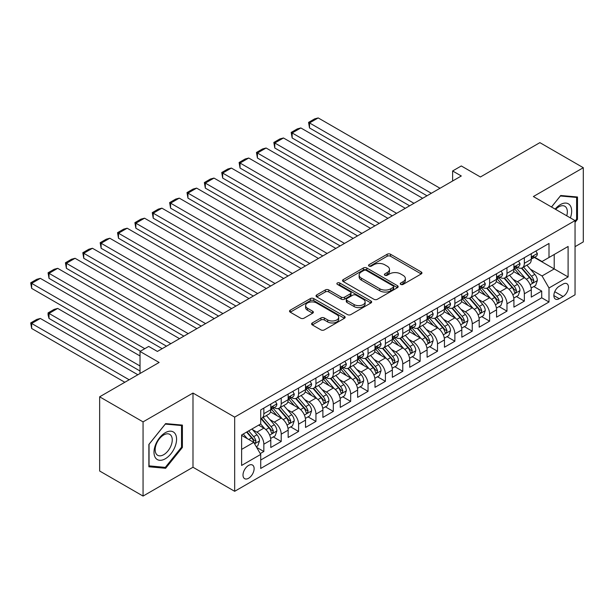 <?xml version="1.0" encoding="UTF-8"?>
<svg xmlns="http://www.w3.org/2000/svg" width="614" height="614" viewBox="0 0 614 614"><rect width="100%" height="100%" fill="white"/><g stroke="black" fill="none" stroke-linecap="round" stroke-linejoin="round"><path stroke-width="0.92" d="M400.742 284.397A1.689 0.975 0 0 0 403.129 284.397L421.242 273.936A2.41 1.389 0 0 0 421.948 272.954A2.41 1.389 0 0 0 421.242 271.971L390.558 254.257A2.41 1.389 0 0 0 387.15 254.257L369.037 264.711A1.689 0.975 0 0 0 368.538 265.401A1.689 0.975 0 0 0 369.037 266.092A1.689 0.975 0 0 0 371.424 266.092L373.765 264.734A7.713 4.451 0 0 1 384.671 264.734L387.234 266.215A7.713 4.451 0 0 1 389.491 269.362A7.713 4.451 0 0 1 387.234 272.509L384.886 273.867A1.689 0.975 0 0 0 384.395 274.55A1.689 0.975 0 0 0 384.886 275.241A1.689 0.975 0 0 0 387.273 275.241L389.621 273.89A7.713 4.451 0 0 1 400.528 273.89L403.083 275.364A7.713 4.451 0 0 1 405.347 278.51A7.713 4.451 0 0 1 403.083 281.665L400.742 283.016A1.689 0.975 0 0 0 400.244 283.706A1.689 0.975 0 0 0 400.742 284.397L400.742 283.016M248.563 478.275A7.859 4.536 120 0 0 253.697 471.352A7.859 4.536 120 0 0 252.492 465.051A7.859 4.536 120 0 0 248.563 465.443A7.859 4.536 120 0 0 243.428 472.366A7.859 4.536 120 0 0 244.633 478.667A7.859 4.536 120 0 0 248.563 478.275M312.311 322.949A2.41 1.389 0 0 0 311.605 323.931A2.41 1.389 0 0 0 312.311 324.913L320.922 329.887A2.41 1.389 0 0 0 324.33 329.887L344.446 318.275A2.41 1.389 0 0 0 345.152 317.292A2.41 1.389 0 0 0 344.446 316.302L313.762 298.588A2.41 1.389 0 0 0 310.354 298.588L290.238 310.2A2.41 1.389 0 0 0 289.532 311.191A2.41 1.389 0 0 0 290.238 312.173L300.637 318.175A2.41 1.389 0 0 0 304.045 318.175L312.656 313.201A2.41 1.389 0 0 0 313.363 312.219A2.41 1.389 0 0 0 312.656 311.237L307.499 308.259A6.447 3.722 0 0 1 305.611 305.626A6.447 3.722 0 0 1 309.586 302.188A6.447 3.722 0 0 1 316.617 302.994L336.817 314.66A6.447 3.722 0 0 1 338.705 317.292A6.447 3.722 0 0 1 334.722 320.731A6.447 3.722 0 0 1 327.699 319.925L324.33 317.975A2.41 1.389 0 0 0 320.922 317.975L312.311 322.949L312.311 324.913M575.049 246.667L583.3 241.901L583.3 167.706L539.883 142.64L480.401 176.985L461.298 165.957L452.618 170.968L461.298 175.98L157.391 351.438L148.703 346.426L140.023 351.438L140.023 373.496M143.062 421.879L143.062 496.074L192.988 467.246L192.988 393.052L143.062 421.879L99.645 396.813L159.126 362.467L140.023 351.438M192.988 393.052L234.671 417.113L575.049 220.595L575.049 294.797L234.671 491.307L234.671 417.113M583.3 167.706L533.374 196.534L575.049 220.595M373.934 299.279A2.41 1.389 0 0 0 377.341 299.279L397.458 287.667A2.41 1.389 0 0 0 398.164 286.684A2.41 1.389 0 0 0 397.458 285.694L366.773 267.98A2.41 1.389 0 0 0 363.365 267.98L343.249 279.593A2.41 1.389 0 0 0 342.543 280.583A2.41 1.389 0 0 0 343.249 281.565L373.934 299.279M338.045 284.758A1.689 0.975 0 0 1 339.757 284.996L339.757 282.993L370.956 300.998A2.41 1.389 0 0 1 371.662 301.988A2.41 1.389 0 0 1 370.956 302.971L350.84 314.583A2.41 1.389 0 0 1 347.432 314.583L316.747 296.869L316.747 294.897A2.41 1.389 0 0 0 316.041 295.887A2.41 1.389 0 0 0 316.747 296.869M316.747 294.897L325.351 289.931A2.41 1.389 0 0 1 328.766 289.931L341.207 297.115A2.41 1.389 0 0 0 344.615 297.115L350.325 293.814A2.41 1.389 0 0 0 351.031 292.832A2.41 1.389 0 0 0 350.325 291.85L337.37 284.366A1.689 0.975 0 0 1 336.879 283.683A1.689 0.975 0 0 1 337.915 282.778A1.689 0.975 0 0 1 339.757 282.993M143.062 496.074L99.645 471.007L99.645 396.813M260.244 453.585L263.843 451.505L256.637 447.345M252.538 429.639L256.898 432.156A9.824 5.672 60 0 1 263.843 444.183L270.789 440.177L270.789 447.499L281.212 441.481L273.307 436.915M269.907 419.608L274.266 422.125A9.824 5.672 60 0 1 281.212 434.159L288.158 430.153L288.158 437.467L298.581 431.45L290.675 426.891M287.268 409.584L291.627 412.101A9.824 5.672 60 0 1 298.581 424.136L305.526 420.122L305.526 427.444L315.941 421.427L308.044 416.868M304.636 399.56L308.995 402.078A9.824 5.672 60 0 1 315.941 414.105L322.887 410.098L322.887 417.413L333.31 411.403L325.405 406.836M322.005 389.529L326.364 392.047A9.824 5.672 60 0 1 333.31 404.081L340.256 400.067L340.256 407.389L350.678 401.372L342.773 396.813M339.373 379.506L343.733 382.023A9.824 5.672 60 0 1 350.678 394.058L357.624 390.043L357.624 397.365L368.039 391.348L360.142 386.782M356.734 369.482L361.093 372A9.824 5.672 60 0 1 368.039 384.026L374.993 380.02L374.993 387.334L385.408 381.325L377.51 376.758M374.103 359.451L378.462 361.968A9.824 5.672 60 0 1 385.408 374.003L392.354 369.989L392.354 377.311L402.776 371.293L394.871 366.735M391.471 349.427L395.83 351.945A9.824 5.672 60 0 1 402.776 363.972L409.722 359.965L409.722 367.287L420.145 361.27L412.24 356.703M408.832 339.396L413.199 341.914A9.824 5.672 60 0 1 420.145 353.948L427.091 349.942L427.091 357.256L437.506 351.239L429.608 346.68M426.2 329.373L430.56 331.89A9.824 5.672 60 0 1 437.506 343.924L444.452 339.91L444.452 347.232L454.874 341.215L446.977 336.656M443.569 319.349L447.928 321.866A9.824 5.672 60 0 1 454.874 333.893L461.82 329.887L461.82 337.201L472.243 331.192L464.337 326.625M460.937 309.318L465.297 311.835A9.824 5.672 60 0 1 472.243 323.87L479.189 319.856L479.189 327.178L489.611 321.16L481.706 316.601M478.298 299.294L482.658 301.812A9.824 5.672 60 0 1 489.611 313.846L496.557 309.832L496.557 317.154L506.972 311.137L499.075 306.578M495.667 289.271L500.026 291.788A9.824 5.672 60 0 1 506.972 303.815L513.918 299.809L513.918 307.123L524.341 301.113L524.341 293.791A9.824 5.672 -120 0 0 517.395 281.757L513.035 279.24M516.435 296.547L524.341 301.113M270.789 440.177A9.824 5.672 -120 0 0 263.843 428.142L258.632 425.134M288.158 430.153A9.824 5.672 -120 0 0 281.212 418.119L270.475 411.917M305.526 420.122A9.824 5.672 -120 0 0 298.581 408.095L287.836 401.894M322.887 410.098A9.824 5.672 -120 0 0 315.941 398.064L305.204 391.862M340.256 400.067A9.824 5.672 -120 0 0 333.31 388.04L322.573 381.839M357.624 390.043A9.824 5.672 -120 0 0 350.678 378.009L339.933 371.808M374.993 380.02A9.824 5.672 -120 0 0 368.039 367.986L357.302 361.784M392.354 369.989A9.824 5.672 -120 0 0 385.408 357.962L374.67 351.761M409.722 359.965A9.824 5.672 -120 0 0 402.776 347.931L392.039 341.729M427.091 349.942A9.824 5.672 -120 0 0 420.145 337.907L409.4 331.706M444.452 339.91A9.824 5.672 -120 0 0 437.506 327.884L426.768 321.682M461.82 329.887A9.824 5.672 -120 0 0 454.874 317.852L444.137 311.651M479.189 319.856A9.824 5.672 -120 0 0 472.243 307.829L461.505 301.627M496.557 309.832A9.824 5.672 -120 0 0 489.611 297.798L478.866 291.604M513.918 299.809A9.824 5.672 -120 0 0 506.972 287.774L496.235 281.573M563.069 284.067L559.247 286.27A7.614 4.398 120 0 0 554.273 292.978A7.614 4.398 120 0 0 555.44 299.079A7.614 4.398 120 0 0 559.247 298.703L563.069 296.501A7.614 4.398 120 0 0 568.042 289.785A7.614 4.398 120 0 0 566.875 283.691A7.614 4.398 120 0 0 563.069 284.067M241.617 449.402L253.774 442.379L260.72 454.414L260.72 468.451L549 302.011L549 287.974L542.055 275.947L530.404 269.216M260.72 454.414L241.617 465.443L241.617 434.965L260.72 423.936L260.72 409.899L549 243.459L549 257.496L568.104 246.467L568.104 276.945L549 287.974M274.174 407.635L274.266 407.688A9.824 5.672 60 0 0 279.178 408.18L286.124 404.166A9.824 5.672 -120 0 0 288.158 399.668L288.158 394.058M291.543 397.611L291.627 397.665A9.824 5.672 60 0 0 296.539 398.148L303.493 394.142A9.824 5.672 -120 0 0 305.526 389.644L305.526 384.026M308.903 387.587L308.995 387.634A9.824 5.672 60 0 0 313.907 388.125L320.853 384.111A9.824 5.672 -120 0 0 322.887 379.613L322.887 374.003M326.272 377.556L326.364 377.61A9.824 5.672 60 0 0 331.276 378.101L338.222 374.087A9.824 5.672 -120 0 0 340.256 369.59L340.256 363.972M343.64 367.533L343.733 367.586A9.824 5.672 60 0 0 348.645 368.07L355.59 364.064A9.824 5.672 -120 0 0 357.624 359.566L357.624 353.948M361.009 357.509L361.093 357.555A9.824 5.672 60 0 0 366.005 358.046L372.951 354.032A9.824 5.672 -120 0 0 374.993 349.535L374.993 343.924M378.37 347.478L378.462 347.532A9.824 5.672 60 0 0 383.374 348.015L390.32 344.009A9.824 5.672 -120 0 0 392.354 339.511L392.354 333.893M395.738 337.454L395.83 337.508A9.824 5.672 60 0 0 400.742 337.992L407.688 333.978A9.824 5.672 -120 0 0 409.722 329.488L409.722 323.87M413.107 327.423L413.199 327.477A9.824 5.672 60 0 0 418.111 327.968L425.057 323.954A9.824 5.672 -120 0 0 427.091 319.457L427.091 313.846M430.468 317.4L430.56 317.453A9.824 5.672 60 0 0 435.472 317.937L442.418 313.931A9.824 5.672 -120 0 0 444.452 309.433L444.452 303.815M447.836 307.376L447.928 307.422A9.824 5.672 60 0 0 452.84 307.913L459.786 303.899A9.824 5.672 -120 0 0 461.82 299.402L461.82 293.791M465.205 297.345L465.297 297.399A9.824 5.672 60 0 0 470.209 297.89L477.155 293.876A9.824 5.672 -120 0 0 479.189 289.378L479.189 283.76M482.573 287.321L482.658 287.375A9.824 5.672 60 0 0 487.57 287.859L494.523 283.852A9.824 5.672 -120 0 0 496.557 279.355L496.557 273.737M499.934 277.298L500.026 277.344A9.824 5.672 60 0 0 504.938 277.835L511.884 273.821A9.824 5.672 -120 0 0 513.918 269.323L513.918 263.713M260.72 460.032L541.709 297.798L541.709 291.082L531.287 297.099L531.287 289.777A9.824 5.672 -120 0 0 524.341 277.751L513.603 271.549M517.303 267.267L517.395 267.32A9.824 5.672 -120 0 0 522.307 267.804A9.824 5.672 -120 0 0 524.341 263.306L524.341 257.696M522.307 267.804L529.253 263.797A9.824 5.672 -120 0 0 531.287 259.3L531.287 253.682M263.843 408.087L263.843 413.706A9.824 5.672 60 0 1 261.81 418.203A9.824 5.672 60 0 1 260.72 418.602M261.81 418.203L268.755 414.189A9.824 5.672 -120 0 0 270.789 409.691L270.789 404.081M281.212 398.064L281.212 403.682A9.824 5.672 60 0 1 279.178 408.18M298.581 388.04L298.581 393.651A9.824 5.672 60 0 1 296.539 398.148M315.941 378.009L315.941 383.627A9.824 5.672 60 0 1 313.907 388.125M333.31 367.986L333.31 373.604A9.824 5.672 60 0 1 331.276 378.101M350.678 357.962L350.678 363.572A9.824 5.672 60 0 1 348.645 368.07M368.039 347.931L368.039 353.549A9.824 5.672 60 0 1 366.005 358.046M385.408 337.907L385.408 343.518A9.824 5.672 60 0 1 383.374 348.015M402.776 327.876L402.776 333.494A9.824 5.672 60 0 1 400.742 337.992M420.145 317.852L420.145 323.471A9.824 5.672 60 0 1 418.111 327.968M437.506 307.829L437.506 313.439A9.824 5.672 60 0 1 435.472 317.937M454.874 297.798L454.874 303.416A9.824 5.672 60 0 1 452.84 307.913M472.243 287.774L472.243 293.392A9.824 5.672 60 0 1 470.209 297.89M489.611 277.751L489.611 283.361A9.824 5.672 60 0 1 487.57 287.859M506.972 267.719L506.972 273.337A9.824 5.672 60 0 1 504.938 277.835M506.972 303.815L506.972 311.137M489.611 313.846L489.611 321.16M472.243 323.87L472.243 331.192M454.874 333.893L454.874 341.215M437.506 343.924L437.506 351.239M420.145 353.948L420.145 361.27M402.776 363.972L402.776 371.293M385.408 374.003L385.408 381.325M368.039 384.026L368.039 391.348M350.678 394.058L350.678 401.372M333.31 404.081L333.31 411.403M315.941 414.105L315.941 421.427M298.581 424.136L298.581 431.45M281.212 434.159L281.212 441.481M263.843 444.183L263.843 451.505M253.774 442.379L241.617 435.364M542.055 275.947L554.212 268.924L554.212 254.488L568.104 246.467M534.326 257.443L568.104 276.945M534.671 257.243L542.055 261.503L549 257.496M192.988 467.246L234.671 491.307M452.618 170.968L452.618 180.992M533.804 286.523L541.709 291.082M541.709 297.798L549 302.011M575.049 222.36L577.482 219.336L577.482 196.994L560.72 195.498L551.487 206.987M148.88 466.786L165.634 468.282L182.396 447.437L182.396 425.095L165.634 423.599L148.88 444.444L148.88 466.786M576.615 218.837L577.482 219.336M181.529 446.938L182.396 447.437M163.869 467.262L165.634 468.282M401.418 284.635L403.083 283.668A7.713 4.451 0 0 0 405.347 280.521L405.347 278.51M389.491 269.362L389.491 271.365A7.713 4.451 0 0 1 387.234 274.512L385.561 275.479M421.204 273.959L390.558 256.261A2.41 1.389 0 0 0 387.15 256.261L369.712 266.33M397.427 287.682L366.773 269.991A2.41 1.389 0 0 0 363.365 269.991L343.287 281.58M393.198 287.367A1.689 0.975 0 0 0 393.689 286.684A1.689 0.975 0 0 0 393.198 285.994L366.266 270.444A1.689 0.975 0 0 0 363.879 270.444L361.408 271.872A7.713 4.451 0 0 0 359.144 275.018A7.713 4.451 0 0 0 361.408 278.173L379.813 288.795A7.713 4.451 0 0 0 390.727 288.795L393.198 287.367L393.198 289.378A1.689 0.975 0 0 0 393.689 288.687L393.689 286.684M359.144 275.018L359.144 277.021A7.713 4.451 0 0 0 361.408 280.176L361.408 278.173M393.198 289.378L390.727 290.806A7.713 4.451 0 0 1 379.813 290.806L361.408 280.176M316.778 296.884L325.351 291.934L325.351 289.931M351.031 292.832L351.031 294.835A2.41 1.389 0 0 1 350.325 295.825L344.615 299.118A2.41 1.389 0 0 1 341.207 299.118L328.766 291.934A2.41 1.389 0 0 0 325.351 291.934M339.757 284.996L370.917 302.986M354.117 304.567A6.447 3.722 0 0 0 361.147 305.373A6.447 3.722 0 0 0 365.13 301.934A6.447 3.722 0 0 0 363.242 299.302L356.12 295.196A2.41 1.389 0 0 0 352.712 295.196L347.002 298.488A2.41 1.389 0 0 0 346.296 299.478A2.41 1.389 0 0 0 347.002 300.461L354.117 304.567L354.117 306.578A6.447 3.722 0 0 0 361.147 307.384A6.447 3.722 0 0 0 365.13 303.945L365.13 301.934M346.296 299.478L346.296 301.482A2.41 1.389 0 0 0 347.002 302.464L347.002 300.461M354.117 306.578L347.002 302.464M338.705 317.292L338.705 319.295A6.447 3.722 0 0 1 334.722 322.734A6.447 3.722 0 0 1 327.699 321.928L324.33 319.986A2.41 1.389 0 0 0 320.922 319.986L312.342 324.936M305.611 305.626L305.611 307.629A6.447 3.722 0 0 0 307.499 310.262L307.499 308.259M312.618 313.224L307.499 310.262M344.416 318.29L313.762 300.599A2.41 1.389 0 0 0 310.354 300.599L290.268 312.188M531.141 288.058L535.631 285.472L537.365 280.452A6.508 3.761 -120 0 0 534.832 274.343L526.896 265.156M525.308 278.38L516.236 267.881M309.517 168.059L392.269 215.836L274.788 148.005L273.829 142.44L279.907 138.933L283.468 137.981L274.788 142.993L274.788 148.005M520.142 275.325L514.885 269.231A15.596 9.003 -120 0 0 514.402 268.686M521.424 268.157L529.445 277.451A6.508 3.761 60 0 1 531.77 281.933L532.238 282.709L533.121 282.586L533.85 280.728A6.508 3.761 -120 0 0 531.532 276.246L523.596 267.059M521.892 268.011L530.519 277.996A3.316 1.911 60 0 1 531.356 279.293L533.85 280.728M431.343 193.272L309.517 122.938L309.517 127.95L426.999 195.782M535.892 251.026L537.365 253.582A6.508 3.761 60 0 1 536.014 256.46L532.722 258.371A6.508 3.761 -120 0 0 533.85 256.867L533.712 256.291M440.023 188.26L318.198 117.926L309.517 122.938L308.566 122.386L314.644 118.878L318.198 117.926M531.501 258.671L531.532 258.671A6.508 3.761 -120 0 0 532.722 258.371M533.013 256.383L533.85 256.867C533.443 255.892 532.745 256.291 531.77 258.072A6.508 3.761 60 0 1 531.287 259.001M309.517 127.95L308.566 122.386M570.383 217.901A15.964 9.218 120 0 0 560.375 204.608A15.964 9.218 120 0 0 555.148 209.105M566.73 215.798A12.088 6.977 120 0 0 564.834 206.258A12.088 6.977 120 0 0 558.794 206.857A12.088 6.977 120 0 0 555.632 209.382M551.518 207.01L560.375 195.989L576.615 197.439L576.615 219.091L575.049 221.032M575.541 196.818L576.615 197.439M175.067 446.616A15.964 9.218 120 0 0 170.938 431.197A15.964 9.218 120 0 0 155.511 444.866A15.964 9.218 120 0 0 159.648 460.285A15.964 9.218 120 0 0 175.067 446.616M171.106 445.488A12.088 6.977 120 0 0 169.748 434.359A12.088 6.977 120 0 0 156.309 444.168A12.088 6.977 120 0 0 157.668 455.296A12.088 6.977 120 0 0 171.106 445.488M149.048 465.942L149.048 444.29L165.289 424.09L181.529 425.54L181.529 447.192L165.289 467.392L148.88 465.842M180.455 424.919L181.529 425.54M513.772 298.089L518.262 295.495L519.997 290.483A6.508 3.761 -120 0 0 517.464 284.366L509.528 275.187M507.939 288.411L498.867 277.912M292.149 178.083L374.901 225.86L257.419 158.036L256.46 152.464L262.539 148.956L266.1 148.005L257.419 153.016L257.419 158.036M502.782 285.349L497.517 279.255A15.596 9.003 -120 0 0 497.033 278.718M504.056 278.188L512.084 287.475A6.508 3.761 60 0 1 514.402 291.965L514.877 292.732L515.752 292.609L516.481 290.76A6.508 3.761 -120 0 0 514.164 286.277L506.228 277.091M504.524 278.035L513.15 288.02A3.316 1.911 60 0 1 513.987 289.317L516.481 290.76M496.411 308.113L500.894 305.519L502.636 300.507A6.508 3.761 -120 0 0 500.095 294.398L492.159 285.211M490.571 298.435L481.506 287.935M274.788 188.114L357.532 235.891L240.051 168.059L239.099 162.495L245.178 158.988L248.739 158.028L240.051 163.048L240.051 168.059M485.413 295.38L480.148 289.286A15.596 9.003 -120 0 0 479.664 288.741M486.687 288.212L494.715 297.506A6.508 3.761 60 0 1 497.033 301.988L497.509 302.763L498.384 302.633L499.121 300.783A6.508 3.761 -120 0 0 496.795 296.301L488.867 287.114M487.163 288.058L495.782 298.043A3.316 1.911 60 0 1 496.619 299.34L499.121 300.783M479.043 318.136L483.533 315.55L485.267 310.531A6.508 3.761 -120 0 0 482.734 304.421L474.799 295.234M473.21 308.466L464.138 297.959M257.419 198.138L340.171 245.915L222.682 178.083L221.731 172.519L227.809 169.011L231.371 168.059L222.682 173.071L222.682 178.083M468.045 305.404L462.779 299.31A15.596 9.003 -120 0 0 462.296 298.765M469.319 298.243L477.347 307.53A6.508 3.761 60 0 1 479.664 312.012L480.14 312.787L481.023 312.664L481.752 310.814A6.508 3.761 -120 0 0 479.434 306.325L471.498 297.138M469.794 298.089L478.421 308.074A3.316 1.911 60 0 1 479.25 309.372L481.752 310.814M461.674 328.168L466.164 325.573L467.899 320.562A6.508 3.761 -120 0 0 465.366 314.452L457.43 305.265M455.841 318.489L446.769 307.99M240.051 208.161L322.803 255.938L205.322 188.114L204.362 182.55L210.441 179.035L214.002 178.083L205.322 183.095L205.322 188.114M450.676 315.435L445.419 309.341A15.596 9.003 -120 0 0 444.935 308.796M451.958 308.266L459.978 317.561A6.508 3.761 60 0 1 462.304 322.043L462.772 322.81L463.654 322.688L464.384 320.838A6.508 3.761 -120 0 0 462.066 316.356L454.13 307.169M452.426 308.113L461.053 318.098A3.316 1.911 60 0 1 461.889 319.395L464.384 320.838M413.974 203.303L292.149 132.969L292.149 137.981L409.638 205.805M518.523 261.05L519.997 263.613A6.508 3.761 60 0 1 518.653 266.491L515.353 268.395A6.508 3.761 -120 0 0 516.481 266.898L516.351 266.315M422.662 198.291L300.837 127.95L292.149 132.969L291.197 132.417L297.276 128.902L300.837 127.95M514.141 268.702L514.164 268.702A6.508 3.761 -120 0 0 515.353 268.395M515.645 266.407L516.481 266.898C516.075 265.916 515.384 266.315 514.402 268.095A6.508 3.761 60 0 1 513.918 269.024M292.149 137.981L291.197 132.417M396.613 213.327L273.829 142.44M501.154 271.081L502.636 273.637A6.508 3.761 60 0 1 501.285 276.515L497.985 278.418A6.508 3.761 -120 0 0 499.121 276.922L498.982 276.346M405.294 208.315L283.468 137.981M496.772 278.725L496.795 278.725A6.508 3.761 -120 0 0 497.985 278.418M498.276 276.438L499.121 276.922C498.706 275.939 498.015 276.346 497.033 278.127A6.508 3.761 60 0 1 496.557 279.048M379.245 223.358L256.46 152.464M483.794 281.105L485.267 283.66A6.508 3.761 60 0 1 483.916 286.546L480.616 288.45A6.508 3.761 -120 0 0 481.752 286.945L481.614 286.37M387.925 218.338L266.1 148.005M479.404 288.749L479.434 288.749A6.508 3.761 -120 0 0 480.616 288.45M480.916 286.462L481.752 286.945C481.345 285.971 480.647 286.37 479.664 288.15A6.508 3.761 60 0 1 479.189 289.079M361.876 233.381L239.099 162.495M466.425 291.136L467.899 293.692A6.508 3.761 60 0 1 466.556 296.57L463.255 298.473A6.508 3.761 -120 0 0 464.384 296.976L464.245 296.401M370.564 228.37L248.739 158.028M462.043 298.78L462.066 298.78A6.508 3.761 -120 0 0 463.255 298.473M463.547 296.493L464.384 296.976C463.977 295.994 463.278 296.393 462.304 298.181A6.508 3.761 60 0 1 461.82 299.102M444.306 338.191L448.796 335.597L450.53 330.585A6.508 3.761 -120 0 0 447.997 324.476L440.061 315.289M438.473 328.513L429.409 318.014M222.682 218.193L305.434 265.969L187.953 198.138L187.001 192.573L193.08 189.066L196.633 188.114L187.953 193.126L187.953 198.138M433.315 325.458L428.05 319.364A15.596 9.003 -120 0 0 427.567 318.819M434.589 318.29L442.617 327.584A6.508 3.761 60 0 1 444.935 332.067L445.411 332.842L446.286 332.719L447.023 330.862A6.508 3.761 -120 0 0 444.697 326.379L436.761 317.192M435.057 318.136L443.684 328.122A3.316 1.911 60 0 1 444.521 329.419L447.023 330.862M344.508 243.405L221.731 172.519M449.057 301.159L450.53 303.715A6.508 3.761 60 0 1 449.187 306.593L445.887 308.497A6.508 3.761 -120 0 0 447.023 307L446.885 306.424M353.196 238.393L231.371 168.059M444.674 308.804L444.697 308.804A6.508 3.761 -120 0 0 445.887 308.497M446.178 306.516L447.023 307C446.608 306.018 445.917 306.424 444.935 308.205A6.508 3.761 60 0 1 444.452 309.134M426.945 348.215L431.427 345.628L433.169 340.616A6.508 3.761 -120 0 0 430.629 334.5L422.701 325.313M421.104 338.544L412.04 328.045M205.322 228.216L288.073 275.993L170.585 208.161L169.633 202.597L175.711 199.089L179.273 198.138L170.585 203.15L170.585 208.161M415.947 335.482L410.682 329.388A15.596 9.003 -120 0 0 410.198 328.851M417.221 328.321L425.249 337.608A6.508 3.761 60 0 1 427.567 342.09L428.042 342.865L428.925 342.742L429.654 340.893A6.508 3.761 -120 0 0 427.329 336.411L419.4 327.224M417.697 328.168L426.316 338.153A3.316 1.911 60 0 1 427.152 339.45L429.654 340.893M327.147 253.436L204.362 182.55M431.688 311.183L433.169 313.739A6.508 3.761 60 0 1 431.819 316.624L428.518 318.528A6.508 3.761 -120 0 0 429.654 317.031L429.516 316.448M335.827 248.417L214.002 178.083M427.306 318.835L427.329 318.835A6.508 3.761 -120 0 0 428.518 318.528M428.81 316.54L429.654 317.031C429.24 316.049 428.549 316.448 427.567 318.229A6.508 3.761 60 0 1 427.091 319.157M409.576 358.246L414.066 355.652L415.801 350.64A6.508 3.761 -120 0 0 413.268 344.531L405.332 335.344M403.743 348.568L394.672 338.068M187.953 238.24L270.705 286.017L153.224 218.193L152.264 212.628L158.343 209.113L161.904 208.161L153.224 213.181L153.224 218.193M398.578 345.513L393.321 339.419A15.596 9.003 -120 0 0 392.837 338.874M399.86 338.345L407.88 347.639A6.508 3.761 60 0 1 410.206 352.121L410.674 352.889L411.557 352.766L412.286 350.916A6.508 3.761 -120 0 0 409.968 346.434L402.032 337.247M400.328 338.191L408.955 348.176A3.316 1.911 60 0 1 409.791 349.473L412.286 350.916M309.778 263.46L187.001 192.573M414.327 321.214L415.801 323.77A6.508 3.761 60 0 1 414.45 326.648L411.15 328.551A6.508 3.761 -120 0 0 412.286 327.055L412.147 326.479M318.459 258.448L196.633 188.114M409.937 328.858L409.968 328.858A6.508 3.761 -120 0 0 411.15 328.551M411.449 326.571L412.286 327.055C411.879 326.072 411.18 326.471 410.206 328.26A6.508 3.761 60 0 1 409.722 329.181M392.208 368.27L396.698 365.683L398.432 360.664A6.508 3.761 -120 0 0 395.9 354.554L387.964 345.367M386.375 358.591L377.303 348.092M170.585 248.271L253.336 296.048L135.855 228.216L134.896 222.652L140.974 219.144L144.536 218.193L135.855 223.204L135.855 228.216M381.217 355.537L375.952 349.443A15.596 9.003 -120 0 0 375.469 348.898M382.491 348.368L390.519 357.663A6.508 3.761 60 0 1 392.837 362.145L393.313 362.92L394.188 362.797L394.917 360.94A6.508 3.761 -120 0 0 392.599 356.458L384.663 347.271M382.959 348.222L391.586 358.208A3.316 1.911 60 0 1 392.423 359.505L394.917 360.94M292.41 273.483L169.633 202.597M396.959 331.238L398.432 333.793A6.508 3.761 60 0 1 397.089 336.672L393.789 338.583A6.508 3.761 -120 0 0 394.917 337.078L394.787 336.503M301.098 268.471L179.273 198.138M392.576 338.882L392.599 338.882A6.508 3.761 -120 0 0 393.789 338.583M394.081 336.595L394.917 337.078C394.51 336.104 393.82 336.503 392.837 338.283A6.508 3.761 60 0 1 392.354 339.212M275.049 283.514L152.264 212.628M379.59 341.261L381.064 343.825A6.508 3.761 60 0 1 379.721 346.703L376.42 348.606A6.508 3.761 -120 0 0 377.556 347.11L377.418 346.526M283.729 278.503L161.904 208.161M375.208 348.913L375.231 348.913A6.508 3.761 -120 0 0 376.42 348.606M376.712 346.618L377.556 347.11C377.142 346.127 376.451 346.526 375.469 348.307A6.508 3.761 60 0 1 374.993 349.236M257.68 293.538L134.896 222.652M362.222 351.292L363.703 353.848A6.508 3.761 60 0 1 362.352 356.726L359.052 358.63A6.508 3.761 -120 0 0 360.188 357.133L360.05 356.557M266.361 288.526L144.536 218.193M357.839 358.937L357.87 358.937A6.508 3.761 -120 0 0 359.052 358.63M359.343 356.65L360.188 357.133C359.781 356.151 359.083 356.557 358.1 358.338A6.508 3.761 60 0 1 357.624 359.259M240.312 303.562L118.487 233.228L118.487 238.24L235.968 306.071L153.224 258.294M344.861 361.316L346.334 363.872A6.508 3.761 60 0 1 344.984 366.758L341.691 368.661A6.508 3.761 -120 0 0 342.819 367.157L342.681 366.581M248.992 298.55L127.167 228.216L118.487 233.228L117.535 232.675L123.614 229.168L127.167 228.216M340.471 368.96L340.501 368.96A6.508 3.761 -120 0 0 341.691 368.661M341.983 366.673L342.819 367.157C342.412 366.182 341.714 366.581 340.739 368.362A6.508 3.761 60 0 1 340.256 369.29M118.487 238.24L117.535 232.675M222.943 313.593L101.118 243.259L101.118 248.271L218.607 316.095L135.855 268.326M327.492 371.347L328.966 373.903A6.508 3.761 60 0 1 327.623 376.781L324.322 378.684A6.508 3.761 -120 0 0 325.451 377.188L325.32 376.612M231.631 308.581L109.806 238.24L101.118 243.259L100.166 242.707L106.245 239.199L109.806 238.24M323.11 378.991L323.133 378.991A6.508 3.761 -120 0 0 324.322 378.684M324.614 376.704L325.451 377.188C325.044 376.205 324.353 376.605 323.371 378.393A6.508 3.761 60 0 1 322.887 379.314M101.118 248.271L100.166 242.707M205.583 323.616L83.757 253.283L83.757 258.294L201.238 326.126L118.487 278.349M310.124 381.371L311.605 383.927A6.508 3.761 60 0 1 310.254 386.805L306.954 388.708A6.508 3.761 -120 0 0 308.09 387.211L307.952 386.636M214.263 318.605L92.438 248.271L83.757 253.283L82.798 252.73L88.876 249.223L92.438 248.271M305.741 389.015L305.764 389.015A6.508 3.761 -120 0 0 306.954 388.708M307.246 386.728L308.09 387.211C307.675 386.229 306.985 386.636 306.002 388.416A6.508 3.761 60 0 1 305.526 389.345M83.757 258.294L82.798 252.73M188.214 333.648L66.389 263.306L66.389 268.326L183.87 336.15L101.118 288.373M292.763 391.394L294.236 393.95A6.508 3.761 60 0 1 292.886 396.836L289.585 398.739A6.508 3.761 -120 0 0 290.721 397.243L290.583 396.659M196.894 328.628L75.069 258.294L66.389 263.306L65.429 262.761L71.508 259.246L75.069 258.294M288.373 399.046L288.403 399.046A6.508 3.761 -120 0 0 289.585 398.739M289.885 396.751L290.721 397.243C290.315 396.26 289.616 396.659 288.634 398.44A6.508 3.761 60 0 1 288.158 399.369M66.389 268.326L65.429 262.761M170.845 343.671L49.02 273.337L49.02 278.349L166.501 346.181L83.757 298.404M275.394 401.426L276.868 403.981A6.508 3.761 60 0 1 275.525 406.859L272.225 408.763A6.508 3.761 -120 0 0 273.353 407.266L273.215 406.691M179.534 338.659L57.708 268.326L49.02 273.337L48.069 272.785L54.147 269.277L57.708 268.326M271.012 409.07L271.035 409.07A6.508 3.761 -120 0 0 272.225 408.763M272.516 406.783L273.353 407.266C272.946 406.284 272.248 406.683 271.273 408.471A6.508 3.761 60 0 1 270.789 409.392M49.02 278.349L48.069 272.785M144.797 348.683L31.652 283.361L31.652 288.373L140.452 351.193L66.389 308.428M162.165 348.683L40.34 278.349L31.652 283.361L30.7 282.808L36.779 279.301L40.34 278.349M31.652 288.373L30.7 282.808M374.847 378.301L379.329 375.707L381.064 370.695A6.508 3.761 -120 0 0 378.531 364.578L370.595 355.399M369.006 368.623L359.942 358.123M363.849 365.56L358.584 359.466A15.596 9.003 -120 0 0 358.1 358.929M365.123 358.399L373.151 367.686A6.508 3.761 60 0 1 375.469 372.176L375.945 372.944L376.819 372.821L377.556 370.971A6.508 3.761 -120 0 0 375.231 366.489L367.295 357.302M365.599 358.246L374.218 368.231A3.316 1.911 60 0 1 375.054 369.528L377.556 370.971M357.478 388.324L361.968 385.73L363.703 380.718A6.508 3.761 -120 0 0 361.162 374.609L353.234 365.422M351.645 378.646L342.574 368.147M346.48 375.591L341.215 369.498A15.596 9.003 -120 0 0 340.732 368.953M347.754 368.423L355.782 377.717A6.508 3.761 60 0 1 358.1 382.2L358.576 382.975L359.459 382.844L360.188 380.995A6.508 3.761 -120 0 0 357.87 376.512L349.934 367.325M348.23 368.27L356.849 378.255A3.316 1.911 60 0 1 357.686 379.552L360.188 380.995M340.11 398.348L344.6 395.761L346.334 390.742A6.508 3.761 -120 0 0 343.802 384.633L335.866 375.446M334.277 388.677L325.205 378.17M329.112 385.615L323.854 379.521A15.596 9.003 -120 0 0 323.371 378.976M330.393 378.454L338.414 387.741A6.508 3.761 60 0 1 340.739 392.223L341.207 392.998L342.09 392.876L342.819 391.026A6.508 3.761 -120 0 0 340.501 386.536L332.565 377.349M330.862 378.301L339.488 388.286A3.316 1.911 60 0 1 340.325 389.583L342.819 391.026M322.741 408.379L327.231 405.785L328.966 400.773A6.508 3.761 -120 0 0 326.433 394.664L318.497 385.477M316.908 398.701L307.837 388.202M311.751 395.646L306.486 389.552A15.596 9.003 -120 0 0 306.002 389.007M313.025 388.478L321.053 397.772A6.508 3.761 60 0 1 323.371 402.254L323.847 403.022L324.722 402.899L325.451 401.049A6.508 3.761 -120 0 0 323.133 396.567L315.197 387.38M313.493 388.324L322.12 398.309A3.316 1.911 60 0 1 322.956 399.607L325.451 401.049M305.381 418.403L309.863 415.808L311.605 410.797A6.508 3.761 -120 0 0 309.065 404.687L301.129 395.5M299.54 408.724L290.476 398.225M294.382 405.67L289.117 399.576A15.596 9.003 -120 0 0 288.634 399.031M295.656 398.501L303.684 407.796A6.508 3.761 60 0 1 306.002 412.278L306.478 413.053L307.353 412.93L308.09 411.073A6.508 3.761 -120 0 0 305.764 406.591L297.836 397.404M296.132 398.348L304.751 408.333A3.316 1.911 60 0 1 305.588 409.63L308.09 411.073M288.012 428.426L292.502 425.84L294.236 420.828A6.508 3.761 -120 0 0 291.704 414.711L283.768 405.524M282.179 418.756L273.107 408.256M277.014 415.693L271.749 409.599A15.596 9.003 -120 0 0 271.265 409.062M278.288 408.533L286.316 417.819A6.508 3.761 60 0 1 288.634 422.302L289.11 423.077L289.992 422.954L290.721 421.104A6.508 3.761 -120 0 0 288.403 416.622L280.468 407.435M278.764 408.379L287.39 418.364A3.316 1.911 60 0 1 288.219 419.661L290.721 421.104M270.644 438.457L275.133 435.863L276.868 430.851A6.508 3.761 -120 0 0 274.335 424.742L266.399 415.555M140.023 365.982L49.02 313.439L57.708 308.428L140.023 355.951M264.811 428.779L260.658 423.967M49.02 318.459L48.069 314.898L48.069 312.894L49.02 313.439L49.02 318.459L140.023 370.994M259.645 425.725L258.97 424.942M260.927 418.556L268.947 427.851A6.508 3.761 60 0 1 271.273 432.333L271.741 433.1L272.624 432.977L273.353 431.128A6.508 3.761 -120 0 0 271.035 426.646L263.099 417.459M261.395 418.403L270.022 428.388A3.316 1.911 60 0 1 270.858 429.685L273.353 431.128M48.069 312.894L54.147 309.379L57.708 308.428M256.291 446.746L257.765 445.894L259.499 440.875A6.508 3.761 -120 0 0 256.967 434.766L251.97 428.979M129.17 379.767L31.652 323.471L40.34 318.459L137.851 374.755M247.312 438.649L243.29 433.998M31.652 328.482L30.7 322.918L31.652 323.471L31.652 328.482L124.826 382.276M242.284 435.748L241.617 434.973M246.59 432.087L251.587 437.874A6.508 3.761 60 0 1 253.904 442.356L254.38 443.131L255.255 443.009L255.992 441.151A6.508 3.761 -120 0 0 253.666 436.669L248.67 430.89M246.989 431.857L252.653 438.419A3.316 1.911 60 0 1 253.49 439.708L255.992 441.151M30.7 322.918L36.779 319.41L40.34 318.459M256.898 432.156L263.843 428.142M274.266 422.125L281.212 418.119M291.627 412.101L298.581 408.095M308.995 402.078L315.941 398.064M326.364 392.047L333.31 388.04M343.733 382.023L350.678 378.009M361.093 372L368.039 367.986M378.462 361.968L385.408 357.962M395.83 351.945L402.776 347.931M413.199 341.914L420.145 337.907M430.56 331.89L437.506 327.884M447.928 321.866L454.874 317.852M465.297 311.835L472.243 307.829M482.658 301.812L489.611 297.798M500.026 291.788L506.972 287.774M517.395 281.757L524.341 277.751M524.341 263.306L531.287 259.3M263.843 413.706L270.789 409.691M281.212 403.682L288.158 399.668M298.581 393.651L305.526 389.644M315.941 383.627L322.887 379.613M333.31 373.604L340.256 369.59M350.678 363.572L357.624 359.566M368.039 353.549L374.993 349.535M385.408 343.518L392.354 339.511M402.776 333.494L409.722 329.488M420.145 323.471L427.091 319.457M437.506 313.439L444.452 309.433M454.874 303.416L461.82 299.402M472.243 293.392L479.189 289.378M489.611 283.361L496.557 279.355M506.972 273.337L513.918 269.323M524.341 293.791L531.287 289.777M554.741 291.688L563.069 296.501M553.866 295.595L559.247 298.703M403.083 283.668L403.083 281.665M384.886 275.241L384.886 273.867M387.234 274.512L387.234 272.509M369.037 266.092L369.037 264.711M387.15 256.261L387.15 254.257M390.558 256.261L390.558 254.257M421.242 273.936L421.242 271.971M343.249 281.565L343.249 279.593M363.365 269.991L363.365 267.98M366.773 269.991L366.773 267.98M397.458 287.667L397.458 285.694M379.813 290.806L379.813 288.795M390.727 290.806L390.727 288.795M328.766 291.934L328.766 289.931M341.207 299.118L341.207 297.115M344.615 299.118L344.615 297.115M350.325 295.825L350.325 293.814M370.956 302.971L370.956 300.998M320.922 319.986L320.922 317.975M324.33 319.986L324.33 317.975M327.699 321.928L327.699 319.925M312.656 313.201L312.656 311.237M290.238 312.173L290.238 310.2M310.354 300.599L310.354 298.588M313.762 300.599L313.762 298.588M344.446 318.275L344.446 316.302M530.151 284.719L537.319 280.583M531.532 276.246L534.832 274.343M526.344 279.247L529.445 277.451M537.319 253.505L531.287 256.99M512.782 294.751L519.958 290.606M514.164 286.277L517.464 284.366M508.975 289.271L512.084 287.475M495.414 304.774L502.59 300.63M496.795 296.301L500.095 294.398M491.607 299.294L494.715 297.506M478.053 314.798L485.221 310.661M479.434 306.325L482.734 304.421M474.246 309.326L477.347 307.53M460.684 324.829L467.86 320.685M462.066 316.356L465.366 314.452M456.877 319.349L459.978 317.561M519.958 263.536L513.918 267.021M502.59 273.56L496.557 277.044M485.221 283.591L479.189 287.076M467.86 293.615L461.82 297.099M443.316 334.853L450.492 330.716M444.697 326.379L447.997 324.476M439.509 329.373L442.617 327.584M450.492 303.638L444.452 307.123M425.947 344.884L433.123 340.739M427.329 336.411L430.629 334.5M422.148 339.404L425.249 337.608M433.123 313.67L427.091 317.154M408.586 354.907L415.755 350.763M409.968 346.434L413.268 344.531M404.779 349.427L407.88 347.639M415.755 323.693L409.722 327.178M391.218 364.931L398.394 360.794M392.599 356.458L395.9 354.554M387.411 359.459L390.519 357.663M398.394 333.717L392.354 337.201M381.025 343.748L374.993 347.232M363.657 353.771L357.624 357.256M346.288 363.803L340.256 367.287M328.927 373.826L322.887 377.311M311.559 383.85L305.526 387.334M294.19 393.881L288.158 397.365M276.83 403.905L270.789 407.389M373.849 374.962L381.025 370.818M375.231 366.489L378.531 364.578M370.042 369.482L373.151 367.686M356.488 384.986L363.657 380.841M357.87 376.512L361.162 374.609M352.682 379.506L355.782 377.717M339.12 395.009L346.288 390.872M340.501 386.536L343.802 384.633M335.313 389.537L338.414 387.741M321.751 405.04L328.927 400.896M323.133 396.567L326.433 394.664M317.945 399.56L321.053 397.772M304.383 415.064L311.559 410.927M305.764 406.591L309.065 404.687M300.576 409.584L303.684 407.796M287.022 425.095L294.19 420.951M288.403 416.622L291.704 414.711M283.215 419.615L286.316 417.819M269.653 435.119L276.83 430.974M271.035 426.646L274.335 424.742M265.847 429.639L268.947 427.851M254.595 443.807L259.461 441.005M253.666 436.669L256.967 434.766M248.777 439.494L251.587 437.874"/></g></svg>
